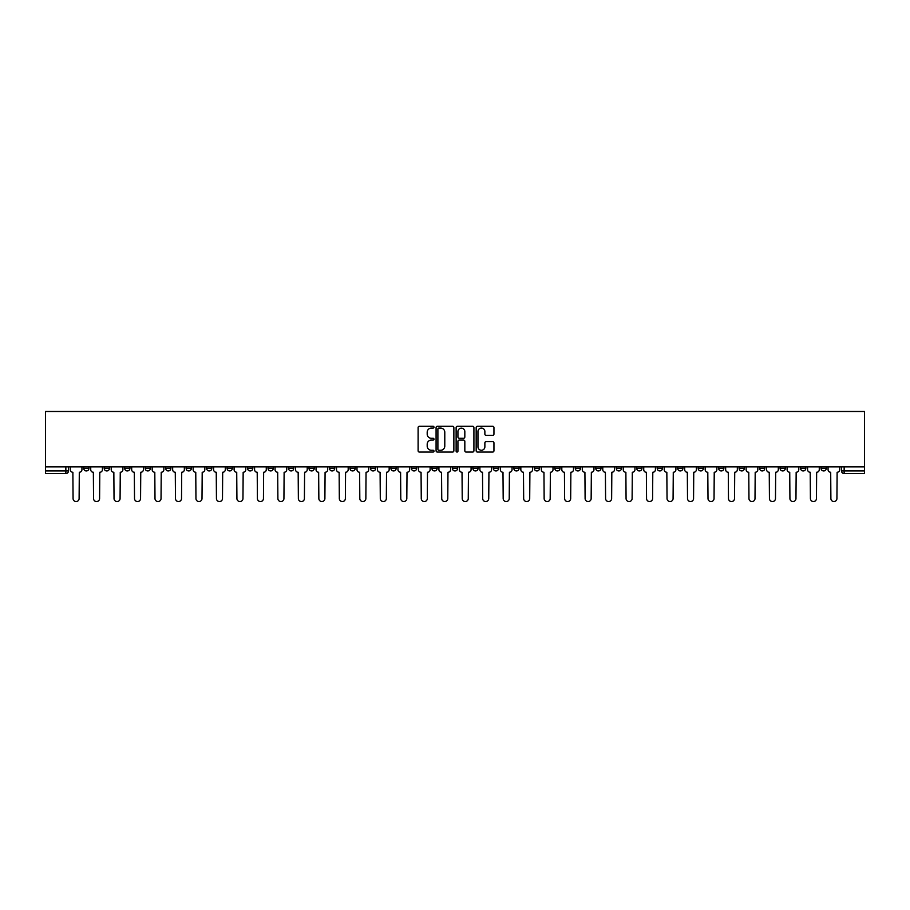 <?xml version="1.0" encoding="UTF-8"?>
<svg xmlns="http://www.w3.org/2000/svg" width="910" height="910" viewBox="0 0 910 910"><rect width="100%" height="100%" fill="white"/><g stroke="black" fill="none" stroke-linecap="round" stroke-linejoin="round"><path stroke-width="1.36" d="M433.99 427.2A0.899 0.899 0 0 0 433.092 426.289L419.396 426.289A1.285 1.285 0 0 0 418.111 427.586L418.111 450.78A1.285 1.285 0 0 0 419.396 452.065L433.092 452.065A0.899 0.899 0 0 0 433.99 451.167A0.899 0.899 0 0 0 433.092 450.257L431.317 450.257A4.129 4.129 0 0 1 427.2 446.139L427.2 444.205A4.129 4.129 0 0 1 431.317 440.076L433.092 440.076A0.899 0.899 0 0 0 433.99 439.177A0.899 0.899 0 0 0 433.092 438.279L431.317 438.279A4.129 4.129 0 0 1 427.2 434.15L427.2 432.216A4.129 4.129 0 0 1 431.317 428.098L433.092 428.098A0.899 0.899 0 0 0 433.99 427.2M759.6 466.887L759.6 468.332L764.844 468.332A2.628 2.628 0 0 1 762.227 470.948A2.628 2.628 0 0 1 759.6 468.332L759.6 466.887M636.704 466.887L636.704 468.332L641.959 468.332A2.628 2.628 0 0 1 639.332 470.948A2.628 2.628 0 0 1 636.704 468.332L636.704 466.887M616.229 466.887L616.229 468.332L621.473 468.332A2.628 2.628 0 0 1 618.857 470.948A2.628 2.628 0 0 1 616.229 468.332L616.229 466.887M493.334 466.887L493.334 468.332L498.589 468.332A2.628 2.628 0 0 1 495.961 470.948A2.628 2.628 0 0 1 493.334 468.332L493.334 466.887M472.859 466.887L472.859 468.332L478.103 468.332A2.628 2.628 0 0 1 475.486 470.948A2.628 2.628 0 0 1 472.859 468.332L472.859 466.887M452.372 466.887L452.372 468.332L457.628 468.332A2.628 2.628 0 0 1 455 470.948A2.628 2.628 0 0 1 452.372 468.332L452.372 466.887M411.411 466.887L411.411 468.332L416.666 468.332A2.628 2.628 0 0 1 414.039 470.948A2.628 2.628 0 0 1 411.411 468.332L411.411 466.887M370.45 468.332L370.45 466.887L370.45 468.332A2.628 2.628 0 0 0 373.077 470.948A2.628 2.628 0 0 1 370.45 468.332L375.705 468.332A2.628 2.628 0 0 1 373.077 470.948A2.628 2.628 0 0 0 375.705 468.332L375.705 466.887L375.705 468.332M349.963 468.332L349.963 466.887L349.963 468.332A2.628 2.628 0 0 0 352.591 470.948A2.628 2.628 0 0 1 349.963 468.332L355.218 468.332A2.628 2.628 0 0 1 352.591 470.948M329.488 468.332L329.488 466.887L329.488 468.332A2.628 2.628 0 0 0 332.116 470.948A2.628 2.628 0 0 1 329.488 468.332L334.732 468.332A2.628 2.628 0 0 1 332.116 470.948A2.628 2.628 0 0 0 334.732 468.332L334.732 466.887L334.732 468.332M309.002 466.887L309.002 468.332L314.257 468.332A2.628 2.628 0 0 1 311.629 470.948A2.628 2.628 0 0 1 309.002 468.332L309.002 466.887M288.527 466.887L288.527 468.332L293.771 468.332A2.628 2.628 0 0 1 291.143 470.948A2.628 2.628 0 0 1 288.527 468.332L288.527 466.887M268.04 466.887L268.04 468.332L273.296 468.332A2.628 2.628 0 0 1 270.668 470.948A2.628 2.628 0 0 1 268.04 468.332L268.04 466.887M247.554 468.332L247.554 466.887L247.554 468.332A2.628 2.628 0 0 0 250.182 470.948A2.628 2.628 0 0 1 247.554 468.332L252.809 468.332A2.628 2.628 0 0 1 250.182 470.948M206.593 468.332L206.593 466.887L206.593 468.332A2.628 2.628 0 0 0 209.22 470.948A2.628 2.628 0 0 1 206.593 468.332L211.848 468.332A2.628 2.628 0 0 1 209.22 470.948A2.628 2.628 0 0 0 211.848 468.332L211.848 466.887L211.848 468.332M186.118 468.332L186.118 466.887L186.118 468.332A2.628 2.628 0 0 0 188.734 470.948A2.628 2.628 0 0 1 186.118 468.332L191.362 468.332A2.628 2.628 0 0 1 188.734 470.948A2.628 2.628 0 0 0 191.362 468.332L191.362 466.887L191.362 468.332M165.631 468.332L165.631 466.887L165.631 468.332A2.628 2.628 0 0 0 168.259 470.948A2.628 2.628 0 0 1 165.631 468.332L170.887 468.332A2.628 2.628 0 0 1 168.259 470.948A2.628 2.628 0 0 0 170.887 468.332L170.887 466.887L170.887 468.332M145.156 468.332L145.156 466.887L145.156 468.332A2.628 2.628 0 0 0 147.773 470.948A2.628 2.628 0 0 1 145.156 468.332L150.4 468.332A2.628 2.628 0 0 1 147.773 470.948M124.67 468.332L124.67 466.887L124.67 468.332A2.628 2.628 0 0 0 127.298 470.948A2.628 2.628 0 0 1 124.67 468.332L129.925 468.332A2.628 2.628 0 0 1 127.298 470.948A2.628 2.628 0 0 0 129.925 468.332L129.925 466.887L129.925 468.332M104.184 468.332L104.184 466.887L104.184 468.332A2.628 2.628 0 0 0 106.811 470.948A2.628 2.628 0 0 1 104.184 468.332L109.439 468.332A2.628 2.628 0 0 1 106.811 470.948A2.628 2.628 0 0 0 109.439 468.332L109.439 466.887L109.439 468.332M492.663 435.378A1.285 1.285 0 0 0 493.948 434.093L493.948 427.586A1.285 1.285 0 0 0 492.663 426.289L477.454 426.289A1.285 1.285 0 0 0 476.169 427.586L476.169 450.78A1.285 1.285 0 0 0 477.454 452.065L492.663 452.065A1.285 1.285 0 0 0 493.948 450.78L493.948 442.92A1.285 1.285 0 0 0 492.663 441.623L486.156 441.623A1.285 1.285 0 0 0 484.871 442.92L484.871 446.81A3.447 3.447 0 0 1 481.424 450.257A3.447 3.447 0 0 1 477.966 446.81L477.966 431.545A3.447 3.447 0 0 1 481.424 428.098A3.447 3.447 0 0 1 484.871 431.545L484.871 434.093A1.285 1.285 0 0 0 486.156 435.378L492.663 435.378M864.5 466.887L45.5 466.887L45.5 411.479L864.5 411.479L864.5 473.575L844.15 473.575A2.628 2.628 0 0 1 841.522 470.948L864.5 470.948M453.874 427.586A1.285 1.285 0 0 0 452.588 426.289L437.38 426.289A1.285 1.285 0 0 0 436.083 427.586L436.083 450.78A1.285 1.285 0 0 0 437.38 452.065L452.588 452.065A1.285 1.285 0 0 0 453.874 450.78L453.874 427.586M457.411 426.289L472.62 426.289A1.285 1.285 0 0 1 473.917 427.586L473.917 450.78A1.285 1.285 0 0 1 472.62 452.065L466.113 452.065A1.285 1.285 0 0 1 464.828 450.78L464.828 441.373A1.285 1.285 0 0 0 463.543 440.076L459.22 440.076A1.285 1.285 0 0 0 457.935 441.373L457.935 451.167A0.899 0.899 0 0 1 457.025 452.065A0.899 0.899 0 0 1 456.126 451.167L456.126 427.586A1.285 1.285 0 0 1 457.411 426.289M841.522 466.887L841.522 470.948M68.478 466.887L68.478 470.948L68.478 466.887M65.85 466.887L65.85 473.575L45.5 473.575L45.5 470.948L68.478 470.948A2.628 2.628 0 0 1 65.85 473.575A2.628 2.628 0 0 0 68.478 470.948M45.5 466.887L45.5 470.948M826.291 466.887L826.291 468.332A2.628 2.628 0 0 1 823.664 470.948A2.628 2.628 0 0 1 821.047 468.332L826.291 468.332A2.628 2.628 0 0 1 823.664 470.948M821.047 466.887L821.047 468.332M805.816 466.887L805.816 468.332A2.628 2.628 0 0 1 803.189 470.948A2.628 2.628 0 0 1 800.561 468.332A2.628 2.628 0 0 0 803.189 470.948M800.561 466.887L800.561 468.332L805.816 468.332M785.33 466.887L785.33 468.332A2.628 2.628 0 0 1 782.702 470.948A2.628 2.628 0 0 1 780.075 468.332L785.33 468.332M780.075 466.887L780.075 468.332M764.844 466.887L764.844 468.332A2.628 2.628 0 0 1 762.227 470.948M744.369 466.887L744.369 468.332A2.628 2.628 0 0 1 741.741 470.948A2.628 2.628 0 0 1 739.113 468.332L744.369 468.332M739.113 466.887L739.113 468.332M723.882 466.887L723.882 468.332A2.628 2.628 0 0 1 721.266 470.948A2.628 2.628 0 0 1 718.638 468.332L723.882 468.332M718.638 466.887L718.638 468.332M703.407 466.887L703.407 468.332A2.628 2.628 0 0 1 700.78 470.948A2.628 2.628 0 0 1 698.152 468.332A2.628 2.628 0 0 0 700.78 470.948M698.152 466.887L698.152 468.332L703.407 468.332M682.921 466.887L682.921 468.332A2.628 2.628 0 0 1 680.293 470.948A2.628 2.628 0 0 1 677.677 468.332L682.921 468.332M677.677 466.887L677.677 468.332M662.446 466.887L662.446 468.332A2.628 2.628 0 0 1 659.818 470.948A2.628 2.628 0 0 1 657.191 468.332L662.446 468.332M657.191 466.887L657.191 468.332M641.959 466.887L641.959 468.332M621.473 466.887L621.473 468.332L621.473 466.887M600.998 466.887L600.998 468.332A2.628 2.628 0 0 1 598.37 470.948A2.628 2.628 0 0 1 595.743 468.332L600.998 468.332M595.743 466.887L595.743 468.332M580.512 466.887L580.512 468.332A2.628 2.628 0 0 1 577.884 470.948A2.628 2.628 0 0 1 575.268 468.332L580.512 468.332M575.268 466.887L575.268 468.332M560.037 466.887L560.037 468.332A2.628 2.628 0 0 1 557.409 470.948A2.628 2.628 0 0 1 554.782 468.332L560.037 468.332M554.782 466.887L554.782 468.332M539.55 466.887L539.55 468.332A2.628 2.628 0 0 1 536.923 470.948A2.628 2.628 0 0 1 534.295 468.332L539.55 468.332M534.295 466.887L534.295 468.332M519.075 466.887L519.075 468.332A2.628 2.628 0 0 1 516.448 470.948A2.628 2.628 0 0 1 513.82 468.332L519.075 468.332M513.82 466.887L513.82 468.332M498.589 466.887L498.589 468.332A2.628 2.628 0 0 1 495.961 470.948M478.103 466.887L478.103 468.332M457.628 468.332L457.628 466.887L457.628 468.332A2.628 2.628 0 0 1 455 470.948M437.141 466.887L437.141 468.332A2.628 2.628 0 0 1 434.514 470.948A2.628 2.628 0 0 1 431.897 468.332A2.628 2.628 0 0 0 434.514 470.948A2.628 2.628 0 0 0 437.141 468.332L431.897 468.332L431.897 466.887M416.666 468.332L416.666 466.887L416.666 468.332A2.628 2.628 0 0 1 414.039 470.948M396.18 466.887L396.18 468.332A2.628 2.628 0 0 1 393.552 470.948A2.628 2.628 0 0 1 390.925 468.332A2.628 2.628 0 0 0 393.552 470.948M390.925 466.887L390.925 468.332L396.18 468.332M355.218 466.887L355.218 468.332L355.218 466.887M314.257 468.332L314.257 466.887L314.257 468.332A2.628 2.628 0 0 1 311.629 470.948M293.771 468.332L293.771 466.887L293.771 468.332A2.628 2.628 0 0 1 291.143 470.948M273.296 468.332L273.296 466.887L273.296 468.332A2.628 2.628 0 0 1 270.668 470.948M252.809 466.887L252.809 468.332L252.809 466.887M232.323 468.332L232.323 466.887L232.323 468.332A2.628 2.628 0 0 1 229.707 470.948A2.628 2.628 0 0 1 227.079 468.332L232.323 468.332A2.628 2.628 0 0 1 229.707 470.948M227.079 466.887L227.079 468.332M150.4 466.887L150.4 468.332L150.4 466.887M88.953 466.887L88.953 468.332A2.628 2.628 0 0 1 86.336 470.948A2.628 2.628 0 0 1 83.709 468.332A2.628 2.628 0 0 0 86.336 470.948A2.628 2.628 0 0 0 88.953 468.332L88.953 466.887M83.709 466.887L83.709 468.332L88.953 468.332M438.791 428.098A0.899 0.899 0 0 0 437.892 428.997L437.892 449.358A0.899 0.899 0 0 0 438.791 450.257L440.667 450.257A4.129 4.129 0 0 0 444.785 446.139L444.785 432.216A4.129 4.129 0 0 0 440.667 428.098L438.791 428.098M464.828 431.613A3.447 3.447 0 0 0 461.381 428.166A3.447 3.447 0 0 0 457.935 431.613L457.935 436.993A1.285 1.285 0 0 0 459.22 438.279L463.543 438.279A1.285 1.285 0 0 0 464.828 436.993L464.828 431.613M70.252 469.64L70.252 466.887L70.252 469.64A2.628 2.628 48.4 0 0 72.88 472.267L73.073 498.521A3.014 3.014 48.4 0 0 76.087 501.546A3.014 3.014 48.4 0 0 79.113 498.521L79.306 472.267A2.628 2.628 48.4 0 0 81.934 469.64L81.934 466.887M72.88 472.267L73.073 498.521M79.113 498.521L79.306 472.267M90.727 469.64L90.727 466.887L90.727 469.64A2.628 2.628 48.4 0 0 93.355 472.267L93.548 498.521A3.014 3.014 48.4 0 0 96.574 501.546A3.014 3.014 48.4 0 0 99.588 498.521L99.793 472.267A2.628 2.628 48.4 0 0 102.421 469.64L102.421 466.887M111.213 469.64L111.213 466.887L111.213 469.64A2.628 2.628 48.4 0 0 113.841 472.267L114.034 498.521A3.014 3.014 48.4 0 0 117.049 501.546A3.014 3.014 48.4 0 0 120.075 498.521L120.268 472.267A2.628 2.628 48.4 0 0 122.895 469.64L122.895 466.887M93.355 472.267L93.548 498.521M99.588 498.521L99.793 472.267M113.841 472.267L114.034 498.521M120.075 498.521L120.268 472.267M131.688 469.64L131.688 466.887L131.688 469.64A2.628 2.628 48.4 0 0 134.316 472.267L134.521 498.521A3.014 3.014 48.4 0 0 137.535 501.546A3.014 3.014 48.4 0 0 140.561 498.521L140.754 472.267A2.628 2.628 48.4 0 0 143.382 469.64L143.382 466.887M152.175 469.64L152.175 466.887L152.175 469.64A2.628 2.628 48.4 0 0 154.802 472.267L154.996 498.521A3.014 3.014 48.4 0 0 158.021 501.546A3.014 3.014 48.4 0 0 161.036 498.521L161.229 472.267A2.628 2.628 48.4 0 0 163.857 469.64L163.857 466.887M172.661 469.64L172.661 466.887L172.661 469.64A2.628 2.628 48.4 0 0 175.277 472.267L175.482 498.521A3.014 3.014 48.4 0 0 178.496 501.546A3.014 3.014 48.4 0 0 181.522 498.521L181.716 472.267A2.628 2.628 48.4 0 0 184.343 469.64L184.343 466.887M134.316 472.267L134.521 498.521M140.561 498.521L140.754 472.267M154.802 472.267L154.996 498.521M161.036 498.521L161.229 472.267M175.277 472.267L175.482 498.521M181.522 498.521L181.716 472.267M193.136 469.64L193.136 466.887L193.136 469.64A2.628 2.628 48.4 0 0 195.764 472.267L195.957 498.521A3.014 3.014 48.4 0 0 198.983 501.546A3.014 3.014 48.4 0 0 201.997 498.521L202.202 472.267A2.628 2.628 48.4 0 0 204.818 469.64L204.818 466.887M213.623 469.64L213.623 466.887L213.623 469.64A2.628 2.628 48.4 0 0 216.25 472.267L216.444 498.521A3.014 3.014 48.4 0 0 219.458 501.546A3.014 3.014 48.4 0 0 222.484 498.521L222.677 472.267A2.628 2.628 48.4 0 0 225.305 469.64L225.305 466.887M234.097 469.64L234.097 466.887L234.097 469.64A2.628 2.628 48.4 0 0 236.725 472.267L236.918 498.521A3.014 3.014 48.4 0 0 239.944 501.546A3.014 3.014 48.4 0 0 242.959 498.521L243.163 472.267A2.628 2.628 48.4 0 0 245.791 469.64L245.791 466.887M254.584 469.64L254.584 466.887L254.584 469.64A2.628 2.628 48.4 0 0 257.212 472.267L257.405 498.521A3.014 3.014 48.4 0 0 260.431 501.546A3.014 3.014 48.4 0 0 263.445 498.521L263.638 472.267A2.628 2.628 48.4 0 0 266.266 469.64L266.266 466.887M275.059 469.64L275.059 466.887L275.059 469.64A2.628 2.628 48.4 0 0 277.686 472.267L277.891 498.521A3.014 3.014 48.4 0 0 280.906 501.546A3.014 3.014 48.4 0 0 283.931 498.521L284.125 472.267A2.628 2.628 48.4 0 0 286.752 469.64L286.752 466.887M295.545 469.64L295.545 466.887L295.545 469.64A2.628 2.628 48.4 0 0 298.173 472.267L298.366 498.521A3.014 3.014 48.4 0 0 301.392 501.546A3.014 3.014 48.4 0 0 304.406 498.521L304.6 472.267A2.628 2.628 48.4 0 0 307.227 469.64L307.227 466.887M316.032 469.64L316.032 466.887L316.032 469.64A2.628 2.628 48.4 0 0 318.648 472.267L318.853 498.521A3.014 3.014 48.4 0 0 321.867 501.546A3.014 3.014 48.4 0 0 324.893 498.521L325.086 472.267A2.628 2.628 48.4 0 0 327.714 469.64L327.714 466.887M336.507 469.64L336.507 466.887L336.507 469.64A2.628 2.628 48.4 0 0 339.134 472.267L339.328 498.521A3.014 3.014 48.4 0 0 342.353 501.546A3.014 3.014 48.4 0 0 345.368 498.521L345.572 472.267A2.628 2.628 48.4 0 0 348.189 469.64L348.189 466.887M356.993 469.64L356.993 466.887L356.993 469.64A2.628 2.628 48.4 0 0 359.621 472.267L359.814 498.521A3.014 3.014 48.4 0 0 362.828 501.546A3.014 3.014 48.4 0 0 365.854 498.521L366.048 472.267A2.628 2.628 48.4 0 0 368.675 469.64L368.675 466.887M377.468 469.64L377.468 466.887L377.468 469.64A2.628 2.628 48.4 0 0 380.096 472.267L380.3 498.521A3.014 3.014 48.4 0 0 383.315 501.546A3.014 3.014 48.4 0 0 386.329 498.521L386.534 472.267A2.628 2.628 48.4 0 0 389.161 469.64L389.161 466.887M397.954 469.64L397.954 466.887L397.954 469.64A2.628 2.628 48.4 0 0 400.582 472.267L400.775 498.521A3.014 3.014 48.4 0 0 403.801 501.546A3.014 3.014 48.4 0 0 406.815 498.521L407.009 472.267A2.628 2.628 48.4 0 0 409.637 469.64L409.637 466.887M418.441 469.64L418.441 466.887L418.441 469.64A2.628 2.628 48.4 0 0 421.057 472.267L421.262 498.521A3.014 3.014 48.4 0 0 424.276 501.546A3.014 3.014 48.4 0 0 427.302 498.521L427.495 472.267A2.628 2.628 48.4 0 0 430.123 469.64L430.123 466.887M438.916 469.64L438.916 466.887L438.916 469.64A2.628 2.628 48.4 0 0 441.543 472.267L441.737 498.521A3.014 3.014 48.4 0 0 444.762 501.546A3.014 3.014 48.4 0 0 447.777 498.521L447.97 472.267A2.628 2.628 48.4 0 0 450.598 469.64L450.598 466.887M459.402 469.64L459.402 466.887L459.402 469.64A2.628 2.628 48.4 0 0 462.03 472.267L462.223 498.521A3.014 3.014 48.4 0 0 465.237 501.546A3.014 3.014 48.4 0 0 468.263 498.521L468.457 472.267A2.628 2.628 48.4 0 0 471.084 469.64L471.084 466.887M479.877 469.64L479.877 466.887L479.877 469.64A2.628 2.628 48.4 0 0 482.505 472.267L482.698 498.521A3.014 3.014 48.4 0 0 485.724 501.546A3.014 3.014 48.4 0 0 488.738 498.521L488.943 472.267A2.628 2.628 48.4 0 0 491.559 469.64L491.559 466.887M500.363 469.64L500.363 466.887L500.363 469.64A2.628 2.628 48.4 0 0 502.991 472.267L503.185 498.521A3.014 3.014 48.4 0 0 506.199 501.546A3.014 3.014 48.4 0 0 509.225 498.521L509.418 472.267A2.628 2.628 48.4 0 0 512.046 469.64L512.046 466.887M201.997 498.521L202.202 472.267M195.764 472.267L195.957 498.521M222.484 498.521L222.677 472.267M216.25 472.267L216.444 498.521M242.959 498.521L243.163 472.267M236.725 472.267L236.918 498.521M263.445 498.521L263.638 472.267M257.212 472.267L257.405 498.521M283.931 498.521L284.125 472.267M277.686 472.267L277.891 498.521M304.406 498.521L304.6 472.267M298.173 472.267L298.366 498.521M324.893 498.521L325.086 472.267M318.648 472.267L318.853 498.521M345.368 498.521L345.572 472.267M339.134 472.267L339.328 498.521M365.854 498.521L366.048 472.267M359.621 472.267L359.814 498.521M386.329 498.521L386.534 472.267M380.096 472.267L380.3 498.521M406.815 498.521L407.009 472.267M400.582 472.267L400.775 498.521M427.302 498.521L427.495 472.267M421.057 472.267L421.262 498.521M447.777 498.521L447.97 472.267M441.543 472.267L441.737 498.521M468.263 498.521L468.457 472.267M462.03 472.267L462.223 498.521M488.738 498.521L488.943 472.267M482.505 472.267L482.698 498.521M509.225 498.521L509.418 472.267M502.991 472.267L503.185 498.521M520.838 469.64L520.838 466.887L520.838 469.64A2.628 2.628 48.4 0 0 523.466 472.267L523.671 498.521A3.014 3.014 48.4 0 0 526.685 501.546A3.014 3.014 48.4 0 0 529.7 498.521L529.904 472.267A2.628 2.628 48.4 0 0 532.532 469.64L532.532 466.887M541.325 469.64L541.325 466.887L541.325 469.64A2.628 2.628 48.4 0 0 543.952 472.267L544.146 498.521A3.014 3.014 48.4 0 0 547.172 501.546A3.014 3.014 48.4 0 0 550.186 498.521L550.379 472.267A2.628 2.628 48.4 0 0 553.007 469.64L553.007 466.887M561.811 469.64L561.811 466.887L561.811 469.64A2.628 2.628 48.4 0 0 564.428 472.267L564.632 498.521A3.014 3.014 48.4 0 0 567.647 501.546A3.014 3.014 48.4 0 0 570.672 498.521L570.866 472.267A2.628 2.628 48.4 0 0 573.493 469.64L573.493 466.887M582.286 469.64L582.286 466.887L582.286 469.64A2.628 2.628 48.4 0 0 584.914 472.267L585.107 498.521A3.014 3.014 48.4 0 0 588.133 501.546A3.014 3.014 48.4 0 0 591.147 498.521L591.352 472.267A2.628 2.628 48.4 0 0 593.968 469.64L593.968 466.887M523.466 472.267L523.671 498.521M529.7 498.521L529.904 472.267M543.952 472.267L544.146 498.521M550.186 498.521L550.379 472.267M564.428 472.267L564.632 498.521M570.672 498.521L570.866 472.267M584.914 472.267L585.107 498.521M591.147 498.521L591.352 472.267M602.773 469.64L602.773 466.887L602.773 469.64A2.628 2.628 48.4 0 0 605.4 472.267L605.594 498.521A3.014 3.014 48.4 0 0 608.608 501.546A3.014 3.014 48.4 0 0 611.634 498.521L611.827 472.267A2.628 2.628 48.4 0 0 614.455 469.64L614.455 466.887M605.4 472.267L605.594 498.521M611.634 498.521L611.827 472.267M623.248 469.64L623.248 466.887L623.248 469.64A2.628 2.628 48.4 0 0 625.875 472.267L626.069 498.521A3.014 3.014 48.4 0 0 629.094 501.546A3.014 3.014 48.4 0 0 632.109 498.521L632.313 472.267A2.628 2.628 48.4 0 0 634.941 469.64L634.941 466.887M625.875 472.267L626.069 498.521M632.109 498.521L632.313 472.267M643.734 469.64L643.734 466.887L643.734 469.64A2.628 2.628 48.4 0 0 646.362 472.267L646.555 498.521A3.014 3.014 48.4 0 0 649.569 501.546A3.014 3.014 48.4 0 0 652.595 498.521L652.788 472.267A2.628 2.628 48.4 0 0 655.416 469.64L655.416 466.887M646.362 472.267L646.555 498.521M652.595 498.521L652.788 472.267M664.209 469.64L664.209 466.887L664.209 469.64A2.628 2.628 48.4 0 0 666.837 472.267L667.041 498.521A3.014 3.014 48.4 0 0 670.056 501.546A3.014 3.014 48.4 0 0 673.082 498.521L673.275 472.267A2.628 2.628 48.4 0 0 675.903 469.64L675.903 466.887M666.837 472.267L667.041 498.521M673.082 498.521L673.275 472.267M684.695 469.64L684.695 466.887L684.695 469.64A2.628 2.628 48.4 0 0 687.323 472.267L687.516 498.521A3.014 3.014 48.4 0 0 690.542 501.546A3.014 3.014 48.4 0 0 693.557 498.521L693.75 472.267A2.628 2.628 48.4 0 0 696.378 469.64L696.378 466.887M687.323 472.267L687.516 498.521M693.557 498.521L693.75 472.267M705.182 469.64L705.182 466.887L705.182 469.64A2.628 2.628 48.4 0 0 707.798 472.267L708.003 498.521A3.014 3.014 48.4 0 0 711.017 501.546A3.014 3.014 48.4 0 0 714.043 498.521L714.236 472.267A2.628 2.628 48.4 0 0 716.864 469.64L716.864 466.887M707.798 472.267L708.003 498.521M714.043 498.521L714.236 472.267M725.657 469.64L725.657 466.887L725.657 469.64A2.628 2.628 48.4 0 0 728.284 472.267L728.478 498.521A3.014 3.014 48.4 0 0 731.504 501.546A3.014 3.014 48.4 0 0 734.518 498.521L734.723 472.267A2.628 2.628 48.4 0 0 737.339 469.64L737.339 466.887M728.284 472.267L728.478 498.521M734.518 498.521L734.723 472.267M746.143 469.64L746.143 466.887L746.143 469.64A2.628 2.628 48.4 0 0 748.771 472.267L748.964 498.521A3.014 3.014 48.4 0 0 751.979 501.546A3.014 3.014 48.4 0 0 755.004 498.521L755.198 472.267A2.628 2.628 48.4 0 0 757.825 469.64L757.825 466.887M748.771 472.267L748.964 498.521M755.004 498.521L755.198 472.267M766.618 469.64L766.618 466.887L766.618 469.64A2.628 2.628 48.4 0 0 769.246 472.267L769.439 498.521A3.014 3.014 48.4 0 0 772.465 501.546A3.014 3.014 48.4 0 0 775.479 498.521L775.684 472.267A2.628 2.628 48.4 0 0 778.312 469.64L778.312 466.887M769.246 472.267L769.439 498.521M775.479 498.521L775.684 472.267M787.105 469.64L787.105 466.887L787.105 469.64A2.628 2.628 48.4 0 0 789.732 472.267L789.926 498.521A3.014 3.014 48.4 0 0 792.951 501.546A3.014 3.014 48.4 0 0 795.966 498.521L796.159 472.267A2.628 2.628 48.4 0 0 798.787 469.64L798.787 466.887M789.732 472.267L789.926 498.521M795.966 498.521L796.159 472.267M807.58 469.64L807.58 466.887L807.58 469.64A2.628 2.628 48.4 0 0 810.207 472.267L810.412 498.521A3.014 3.014 48.4 0 0 813.426 501.546A3.014 3.014 48.4 0 0 816.452 498.521L816.645 472.267A2.628 2.628 48.4 0 0 819.273 469.64L819.273 466.887M810.207 472.267L810.412 498.521M816.452 498.521L816.645 472.267M828.066 469.64L828.066 466.887L828.066 469.64A2.628 2.628 48.4 0 0 830.693 472.267L830.887 498.521A3.014 3.014 48.4 0 0 833.913 501.546A3.014 3.014 48.4 0 0 836.927 498.521L837.12 472.267A2.628 2.628 48.4 0 0 839.748 469.64L839.748 466.887M830.693 472.267L830.887 498.521M836.927 498.521L837.12 472.267M844.15 466.887L844.15 473.575"/></g></svg>
